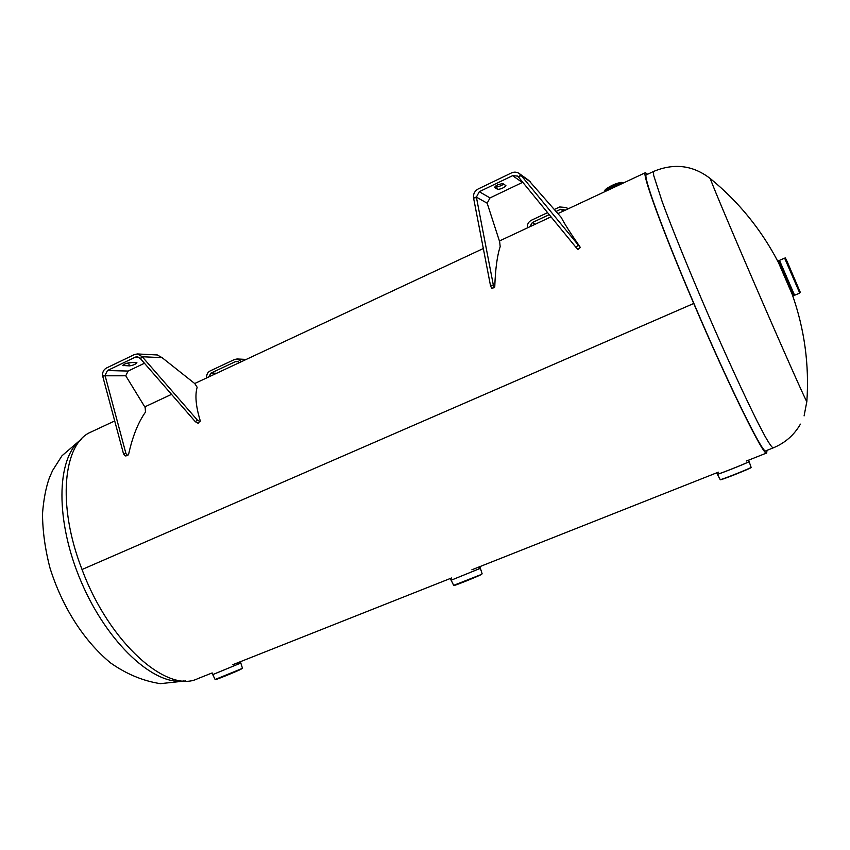 <?xml version="1.0" encoding="UTF-8"?>
<svg xmlns="http://www.w3.org/2000/svg" width="850" height="850" viewBox="0 0 850 850"><rect width="100%" height="100%" fill="white"/><g stroke="black" fill="none" stroke-linecap="round" stroke-linejoin="round"><path stroke-width="1.27" d="M451.573 577.979L232.741 664.732M718.346 472.164L471.888 569.787M212.171 672.934L197.816 678.629C167.641 693.94 109.384 643.301 82.036 569.511L693.738 303.471C662.118 229.638 641.367 172.306 645.416 172.688L647.572 174.261M766.987 450.351L766.7 452.986C764.469 457.938 729.289 386.931 693.738 303.482L82.036 569.511C56.653 504.603 63.293 443.137 91.088 431.981L91.428 431.832M765.797 450.829C763.587 455.696 728.939 385.741 693.961 303.631L693.961 303.62C662.841 230.956 642.377 174.452 646.372 174.824L653.533 171.477L653.629 175.27L662.214 201.769C672.01 228.374 688.723 269.535 707.37 312.747C726.102 355.916 744.611 396.153 757.212 421.324L765.17 436.528C769.239 443.636 771.896 447.429 773.139 447.908C785.018 443.052 794.102 435.126 800.403 424.139M710.451 178.712C738.926 202.013 761.611 230.021 778.536 262.724L792.221 294.376C804.482 329.088 809.359 364.799 806.852 401.498L806.841 401.529C807.436 404.547 781.702 346.683 753.355 280.978C727.844 221.903 708.826 176.428 710.451 178.712L710.462 178.712C693.196 165.251 674.22 162.839 653.533 171.477M806.852 401.487L804.089 415.894M799.744 293.069L784.624 258.134C786.314 259.335 783.976 255.287 787.174 261.609L800.222 292.177L799.744 293.069L794.569 295.279L779.471 260.387L778.419 261.109L793.613 295.694L778.515 260.791M779.482 260.376L794.569 295.237L779.471 260.398M237.989 662.702L236.746 663.383M237.713 663.021L240.04 661.884M478.433 567.683L479.751 566.801M620.968 184.131C615.251 185.704 610.3 188.02 606.124 191.069C610.289 188.009 615.251 185.693 620.999 184.11M606.156 191.059L620.904 184.163M241.581 361.59L237.161 358.966L234.558 359.476L210.099 370.951C207.602 372.332 206.476 374.542 206.709 377.591L206.741 377.889M231.019 366.531L226.504 368.645M239.498 362.567L237.033 361.335L235.418 361.643L210.959 373.108L208.803 376.922M124.801 363.959L122.836 365.489L129.582 365.882C133.216 365.288 135.671 364.257 136.935 362.791L130.273 362.376L124.801 363.959M126.321 363.311L132.526 362.461M157.261 354.949L162.095 357.659L194.799 383.594L197.147 387.249C194.852 395.271 195.872 406.417 200.228 420.707L198.199 423.321L195.341 421.706L140.537 358.764L142.279 356.745L137.403 353.951L134.417 354.556L106.463 368.018C103.615 369.633 102.329 372.226 102.606 375.796L123.526 453.868L125.258 455.94L127.659 455.6L128.626 454.272C132.547 436.454 138.167 422.397 145.477 412.101L145.18 407.543L125.757 375.774L128.116 371.057L144.436 363.248M140.537 358.764L137.254 356.713L135.405 357.096L107.451 370.536L105.028 375.402L125.927 453.528L127.659 455.6M105.081 375.785L102.659 376.168M200.164 421.642L197.317 420.027L142.492 357.043M497.611 184.811L494.424 187.308L497.675 189.391C501.245 189.051 503.986 187.786 505.899 185.608L502.733 183.494L497.611 184.811M495.486 186.033L496.549 186.702C498.259 186.883 500.661 186.033 503.752 184.163M528.742 180.381L561.213 217.387C564.304 223.486 570.531 233.272 579.881 246.734L580.327 247.541L577.979 249.464L575.864 247.222L518.681 177.278L521.018 175.302L519.308 173.57C516.864 171.923 514.25 171.711 511.456 172.933L478.168 188.976C474.767 190.878 473.206 193.779 473.503 197.678L490.482 285.547L491.598 288.171L494.445 287.704L494.774 286.556C495.412 268.812 497.218 255.521 500.183 246.659L499.672 241.793L487.167 203.192L489.993 197.923L522.761 182.282M518.681 177.278L517.48 176.056L512.603 175.674L479.294 191.696L476.382 197.136L493.329 285.069L494.445 287.704M476.436 197.551L473.556 198.093M580.327 247.541L521.018 175.302M567.832 208.983L566.398 207.549L559.714 206.964L554.561 209.376M547.591 212.649L531.356 220.267C528.456 221.85 527.128 224.283 527.372 227.577L527.414 227.896M550.938 216.739L546.593 218.917M565.409 210.12L560.692 209.27L556.293 211.342M549.227 214.646L532.323 222.572L529.794 226.78M80.325 440.289C56.334 458.384 54.931 521.156 81.483 582.452C107.801 643.843 154.403 685.961 184.036 680.914M792.529 293.76L778.791 263.266M792.572 293.834L778.919 263.213M793.613 295.694L794.58 295.279L779.461 260.387L794.58 295.237L779.461 260.387L784.624 258.134M800.169 292.017L785.655 258.591M749.19 461.518L749.19 461.571C749.041 462.315 716.826 475.129 717.379 474.236L717.379 474.204M751.018 467.596C750.794 468.467 718.229 481.323 720.481 479.655M751.124 467.298L751.092 467.543C750.667 468.403 719.546 481.058 720.194 479.602C719.514 480.622 750.986 468.148 751.113 467.341L748.627 460.147M720.194 479.602L717.357 474.194C716.667 475.139 749.02 462.272 749.179 461.529L749.201 461.486M212.128 673.051L212.734 674.602L240.89 663L212.755 674.613L215.114 679.511L241.081 669.205C235.28 672.095 212.33 681.307 215.507 679.458M242.133 668.472L215.114 679.511M480.377 568.331L451.095 580.242L480.388 568.299L482.131 573.803L481.599 574.366C477.976 576.491 450.797 587.297 454.027 585.331M481.599 574.366L453.656 585.363C453.007 586.245 478.38 576.088 481.663 574.133L482.131 573.803M623.178 183.101L623.146 183.058C621.945 181.061 603.245 189.646 604.658 191.537L604.732 191.728M622.179 182.708C621.042 180.848 603.617 188.881 605.062 190.591M238.563 361.792L235.418 361.643M216.665 373.246L210.959 373.108M240.593 362.058L242.027 361.377M207.719 377.432L206.709 377.591M123.377 365.681L123.112 364.99M107.451 370.536L128.116 371.057M135.405 357.096L139.018 357.255M129.582 365.882L128.605 363.396M125.757 375.774L102.606 375.796M125.927 453.528L123.526 453.868M140.324 358.466L142.279 356.745L162.095 357.659M195.341 421.706L197.317 420.027M479.294 191.696L489.993 197.923M512.603 175.674L522.325 182.463M497.675 189.391L496.549 186.702M487.167 203.192L476.382 197.136L473.503 197.678M493.329 285.069L490.482 285.547M518.426 176.959L520.763 174.983L530.23 181.794M575.864 247.222L578.223 245.299M563.306 211.097L560.692 209.27M535.202 224.251L532.323 222.572M566.674 209.525L567.917 208.941M528.541 227.364L527.372 227.577M746.481 460.998L766.657 452.997M91.088 431.981L114.686 420.952M144.766 406.874L171.53 394.358M194.714 383.52L483.31 248.519M499.407 240.996L551.023 216.846M558.195 213.488L645.416 172.688M81.473 439.025L61.976 455.781L52.604 470.486L49.289 478.082C45.857 487.804 43.594 499.683 42.5 513.729C42.638 531.346 45.156 549.504 50.054 568.214C61.891 605.742 82.758 639.848 110.457 662.841C126.321 674.018 142.959 680.956 160.374 683.655L185.746 680.935M773.107 447.929L765.754 450.851M717.357 474.194L716.763 472.791M240.401 661.736L242.462 668.227M450.479 578.744L453.656 585.363M480.388 568.299L479.804 566.854M604.658 191.537C604.637 187.946 619.979 180.933 623.008 182.856L623.178 183.09M246.213 359.422L237.161 358.966M157.335 354.96L137.403 353.951M528.817 180.434L519.308 173.57M568.172 208.824L566.398 207.549"/></g></svg>
